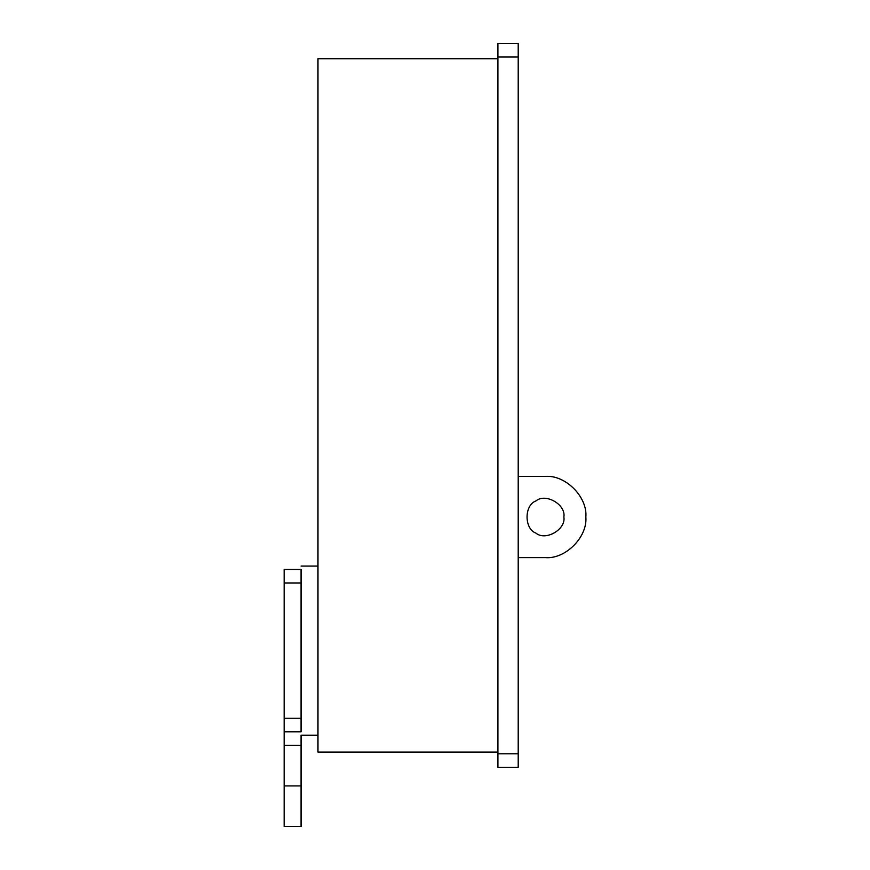 <?xml version="1.0" encoding="UTF-8"?>
<svg xmlns="http://www.w3.org/2000/svg" width="870" height="870" viewBox="0 0 870 870"><rect width="100%" height="100%" fill="white"/><g stroke="black" fill="none" stroke-linecap="round" stroke-linejoin="round"><path stroke-width="1.3" d="M563.869 517.019C566.098 529.438 545.599 541.27 535.963 533.136C524.088 528.862 524.088 505.187 535.963 500.913C545.599 492.768 566.098 504.611 563.869 517.019M518.205 476.434L545.262 476.434C565.348 474.618 587.663 496.944 585.847 517.019C587.663 537.105 565.348 559.421 545.262 557.605L518.205 557.605M497.912 57.028L518.205 57.028L518.205 43.5L497.912 43.5L497.912 767.307L518.205 767.307L518.205 753.779L497.912 753.779M518.205 57.028L518.205 753.779M284.153 731.8L301.063 731.8L301.063 718.272L284.153 718.272L284.153 745.329L301.063 745.329L301.063 735.183L317.974 735.183M284.153 569.448L284.153 582.976L301.063 582.976L301.063 569.448L284.153 569.448M301.063 718.272L301.063 582.976M284.153 718.272L284.153 582.976M284.153 745.329L284.153 826.5L284.153 785.914L301.063 785.914L301.063 826.5L301.063 745.329M301.063 731.8C301.063 736.292 301.063 736.292 301.063 731.8M301.063 569.448C301.063 564.945 301.063 564.945 301.063 569.448M497.912 58.725L317.974 58.725L317.974 752.093L497.912 752.093M301.063 826.5L284.153 826.5M301.063 566.065L317.974 566.065"/></g></svg>

